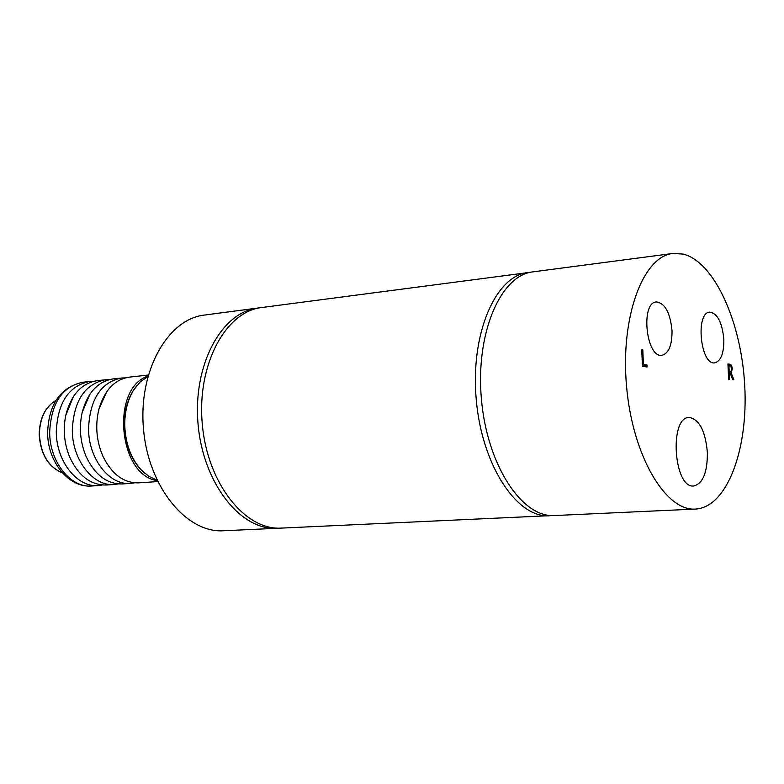 <?xml version="1.0" encoding="UTF-8"?>
<svg xmlns="http://www.w3.org/2000/svg" width="784" height="784" viewBox="0 0 784 784"><rect width="100%" height="100%" fill="white"/><g stroke="black" fill="none" stroke-linecap="round" stroke-linejoin="round"><path stroke-width="1.18" d="M672.025 330.711C672.113 345.185 668.762 353.378 661.99 355.289C646.134 358.327 640.263 302.379 656.404 301.928C665.048 303.202 670.251 312.796 672.025 330.711M723.838 339.384C723.975 353.231 720.957 361.052 714.792 362.845C700.465 365.579 695.143 312.385 709.736 312.13C717.478 313.384 722.182 322.469 723.838 339.384M144.913 473.448L140.346 469.146C130.389 457.807 125.068 443.264 124.391 425.516C124.284 411.894 127.263 400.173 133.349 390.354L137.102 385.297M683.138 254.065L672.78 253.477C642.958 256.407 620.232 317.108 626.563 386.414C632.531 455.759 665.587 511.462 695.457 509.071C726.866 507.454 748.181 450.006 744.771 386.492C741.723 322.998 714.645 261.876 683.138 254.065M672.78 253.477L532.885 271.872C500.545 275.213 475.378 333.396 481.425 399.262C487.07 465.167 522.095 517.979 554.504 515.549L695.457 509.071M647.016 365.03L647.094 366.99L642.429 366.383L641.733 349.762L642.811 349.919L643.419 364.56L647.016 365.03L644.928 365.226L644.987 366.716M727.934 363.884L731.462 365.187L732.393 368.637L731.178 372.91L733.902 379.868L732.726 379.721L730.306 373.36L729.257 373.223L729.541 379.309L728.63 379.191L727.934 363.884M707.384 452.505C707.462 472.38 702.934 483.532 693.811 485.972C673.809 488.922 668.899 417.078 689.097 417.47C699.279 419.166 705.375 430.847 707.384 452.505M731.452 368.666L730.933 366.579L728.924 365.775L729.179 371.528L731.178 371.008L731.452 368.666M728.297 371.832L730.365 371.645M730.129 371.665L729.257 373.223L728.356 373.302M727.954 364.364L729.786 365.903M728.022 365.863L728.924 365.775M728.277 371.606L729.179 371.528M729.198 373.096L731.178 372.91M642.351 364.658L643.419 364.56M642.361 364.893L644.928 365.226M641.743 350.027L642.811 349.919M530.454 272.283L261.729 307.524C225.616 311.503 196.794 364.717 202.282 423.977C207.319 483.287 245.059 530.562 281.309 528.102L551.995 515.568M527.887 272.528C495.468 275.89 470.224 333.974 476.26 399.722C481.895 465.5 516.979 518.214 549.476 515.784M259.749 307.828L257.642 308.063C221.47 312.052 192.619 365.187 198.087 424.35C203.125 483.561 240.894 530.758 277.193 528.289L279.261 528.151M257.642 308.063L204.291 315.08C167.551 319.166 138.141 371.312 143.511 429.181C148.431 487.099 186.563 533.228 223.44 530.758L277.193 528.289M130.458 483.405L122.353 483.944C107.075 484.179 95.001 475.055 86.142 456.572C80.184 442.215 78.87 427.447 82.212 412.266C87.671 392.51 97.951 381.396 113.033 378.927L121.099 378.045C100.744 382.533 89.886 399.428 88.533 428.75C88.543 458.914 109.603 485.639 130.458 483.405L134.515 482.817M125.215 377.898L121.099 378.045M157.202 480.592C118.296 475.496 110.544 387.953 147.941 376.104M157.672 481.582L138.601 482.856C123.843 483.13 112.014 474.398 103.106 456.651C96.422 441.304 95.021 425.496 98.892 409.209C104.537 390.167 114.64 379.476 129.223 377.143L148.235 375.046M114.307 484.483L106.32 485.012C90.474 485.198 78.165 475.653 69.384 456.366C64.161 443.078 62.945 429.426 65.748 415.412C70.991 394.881 81.428 383.307 97.059 380.691L105.017 379.819C84.594 384.297 73.686 401.104 72.304 430.22C72.285 460.188 93.384 486.717 114.307 484.483L118.315 483.914M109.084 379.672L105.017 379.819M93.159 381.416L89.151 381.563C68.649 386.042 57.693 402.741 56.281 431.67C56.242 461.443 77.381 487.785 98.382 485.551L102.332 484.992M147.833 376.516L140.248 381.926L133.819 389.805C127.665 399.752 124.636 411.62 124.754 425.418C125.44 443.391 130.83 458.121 140.904 469.606L148.607 476.211L157.016 480.2M728.287 371.783L729.982 371.636M729.492 365.373L731.462 365.187M727.954 364.305L729.698 364.139M731.452 368.715L732.393 368.637M49.666 432.268C49.617 461.962 70.776 488.216 91.806 485.992C68.629 488.089 47.52 461.6 47.618 432.621C48.775 404.113 60.437 387.335 82.594 382.288C62.073 386.757 51.097 403.427 49.666 432.268M55.938 400.408C45.256 406.955 39.739 418.352 39.396 434.591C40.748 454.161 48.402 466.911 62.357 472.83C48.275 466.99 40.543 454.24 39.2 434.62C39.543 418.333 45.129 406.916 55.968 400.359M89.151 381.563L82.594 382.288M98.382 485.551L91.806 485.992M65.748 415.412L73.451 396.479M82.212 412.266L89.935 394.176M98.892 409.209L106.624 391.863M140.346 469.146L140.904 469.606M133.349 390.354L133.819 389.805"/></g></svg>
